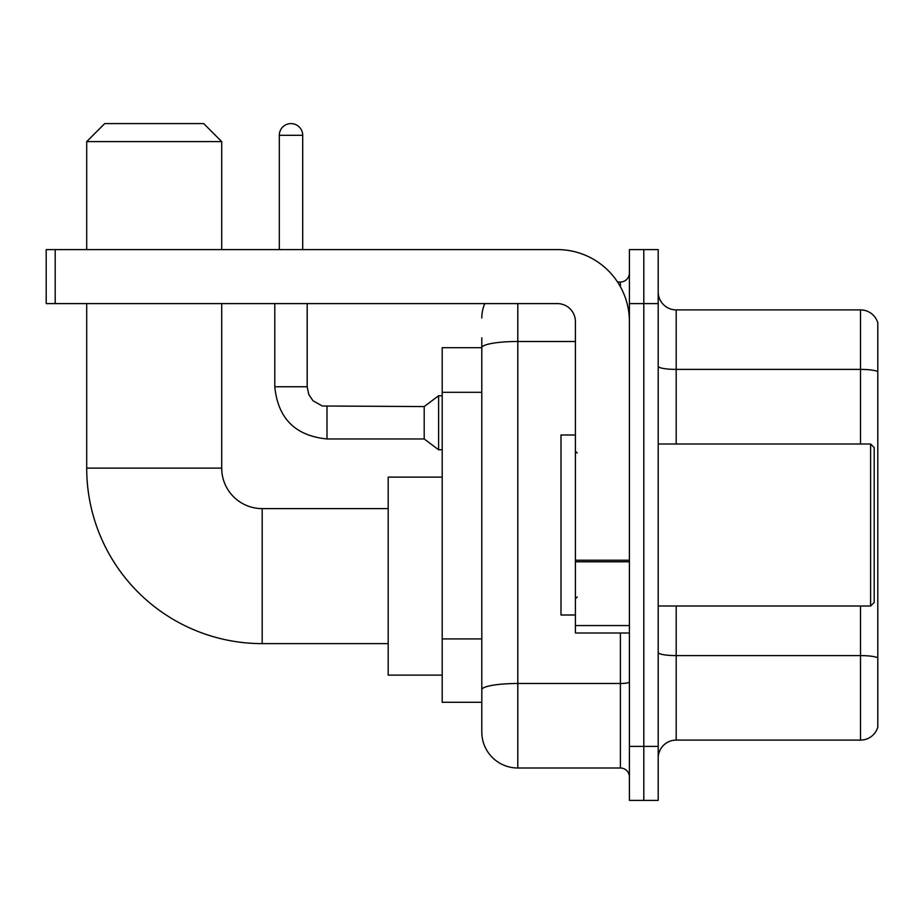 <?xml version="1.0" encoding="UTF-8"?>
<svg xmlns="http://www.w3.org/2000/svg" width="924" height="924" viewBox="0 0 924 924"><rect width="100%" height="100%" fill="white"/><g stroke="black" fill="none" stroke-linecap="round" stroke-linejoin="round"><path stroke-width="1.39" d="M517.798 303.603L517.798 768.006A36.001 36.001 0 0 1 481.797 732.004L481.797 337.803L481.797 347.701L442.203 347.701L442.203 702.298L481.797 702.298M629.406 746.396L629.406 800.403L643.797 800.403L643.797 746.396L643.797 800.403L658.2 800.403L658.2 746.396L643.797 746.396L643.797 303.603L643.797 746.396L629.406 746.396L629.406 303.603L643.797 303.603L643.797 249.595L643.797 303.603L658.2 303.603L658.2 746.396M658.2 303.603L658.2 249.595L629.406 249.595L629.406 303.603M517.798 768.006L620.397 768.006L620.397 632.998M617.532 282.005L620.397 282.005A8.997 8.997 0 0 0 629.406 272.996M481.797 732.004L481.797 696.003M575.398 341.499L517.798 341.499A36.001 6.249 180 0 0 481.797 347.747L481.797 337.803M629.406 777.003A8.997 8.997 0 0 0 620.397 768.006M481.797 317.995A36.001 36.001 0 0 1 484.8 303.603M658.2 758.096A17.995 17.995 0 0 1 676.195 740.101L860.521 740.101L860.521 606.005M877.8 322.857A17.995 17.995 0 0 0 860.521 309.898A17.995 17.995 0 0 1 877.8 322.857L877.8 727.142A17.995 17.995 0 0 1 860.521 740.101M877.8 324.301L877.8 371.644A17.995 3.13 180 0 0 860.521 369.392L860.521 309.898L676.195 309.898A17.995 17.995 0 0 1 658.2 291.903A17.995 17.995 0 0 0 676.195 309.898L676.195 444.005M388.196 643.624L262.197 643.624A175.502 175.502 0 0 1 86.694 468.122L86.694 303.603M262.197 643.624L262.197 508.616A40.494 40.494 0 0 1 221.702 468.122L221.702 303.603M104.701 123.597L203.696 123.597L221.702 141.603L86.694 141.603L104.701 123.597M221.702 249.595L221.702 141.603M86.694 249.595L86.694 141.603M442.203 477.119L388.196 477.119L388.196 675.121L442.203 675.121M279.302 249.595L279.302 135.297A11.7 11.7 0 0 1 291.002 123.597A11.7 11.7 0 0 1 302.702 135.297L302.702 249.595M327.004 438.958C295.334 435.828 277.928 418.433 274.798 386.763C277.928 418.433 295.334 435.828 327.004 438.958C295.334 435.828 277.928 418.433 274.798 386.763C277.928 418.433 295.334 435.828 327.004 438.958C295.334 435.828 277.928 418.433 274.798 386.763C277.928 418.433 295.334 435.828 327.004 438.958C295.334 435.828 277.928 418.433 274.798 386.763C277.928 418.433 295.334 435.828 327.004 438.958C295.334 435.828 277.928 418.433 274.798 386.763C277.928 418.433 295.334 435.828 327.004 438.958C295.334 435.828 277.928 418.433 274.798 386.763C277.928 418.433 295.334 435.828 327.004 438.958C295.334 435.828 277.928 418.433 274.798 386.763C277.928 418.433 295.334 435.828 327.004 438.958C295.334 435.828 277.928 418.433 274.798 386.763C277.928 418.433 295.334 435.828 327.004 438.958C295.334 435.828 277.928 418.433 274.798 386.763L307.195 386.763L308.766 394.49L313.005 400.762L322.361 406.006L424.197 406.56L424.197 438.958L327.004 438.958L327.004 406.595M424.197 406.56L438.6 395.761L438.6 449.757L442.203 449.757M629.406 632.998L575.398 632.998L575.398 560.21L629.406 560.21M629.406 321.598A72.003 72.003 0 0 0 557.403 249.595L55.197 249.595L55.197 303.603L557.403 303.603A17.995 17.995 0 0 1 575.398 321.598L575.398 560.21M55.197 303.603L46.2 303.603L46.2 249.595L55.197 249.595M870.604 444.005L874.196 447.597L874.196 602.402L870.604 606.005L870.604 444.005L658.2 444.005M575.398 434.996L560.995 434.996L560.995 615.003L575.398 615.003M481.797 392.319L442.203 392.319M481.797 638.923L442.203 638.923M629.406 681.935A8.997 1.559 0 0 1 620.397 683.494L517.798 683.494A36.001 6.249 180 0 0 481.797 689.743M620.397 286.74L620.397 282.005M877.8 657.853A17.995 3.13 180 0 0 860.521 655.601L676.195 655.601L676.195 740.101M860.521 444.005L860.521 369.392L676.195 369.392A17.995 3.13 0 0 1 658.2 366.274M676.195 606.005L676.195 655.601A17.995 3.13 0 0 1 658.2 652.471M86.694 468.122L221.702 468.122M307.195 386.763L307.195 303.603M279.302 135.297L302.702 135.297M629.406 561.78L575.398 561.78M575.398 625.56L629.406 625.56M388.196 508.616L262.197 508.616M424.197 438.958L438.6 449.757M274.798 386.763L274.798 303.603M438.6 395.761L442.203 395.761M658.2 606.005L870.604 606.005M577.2 453.003L575.398 451.201M577.2 596.996L575.398 598.798"/></g></svg>
